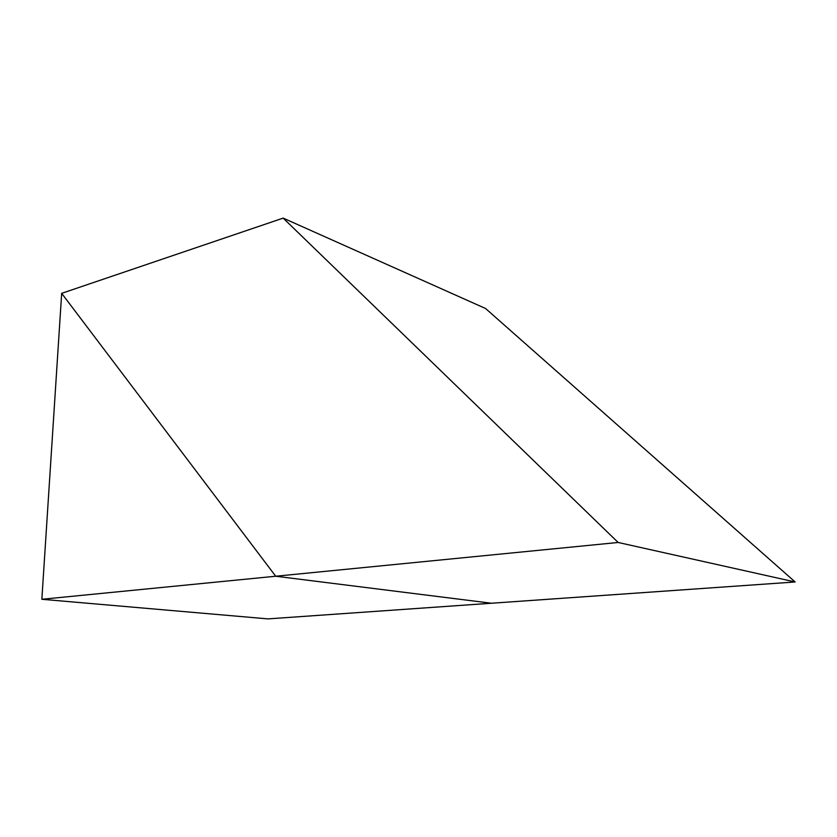 <?xml version="1.0" encoding="UTF-8"?>
<svg xmlns="http://www.w3.org/2000/svg" width="837" height="837" viewBox="0 0 837 837"><rect width="100%" height="100%" fill="white"/><g stroke="black" fill="none" stroke-linecap="round" stroke-linejoin="round"><path stroke-width="1.26" d="M267.986 618.888L41.85 599.282L275.708 576.233L491.434 603.236L267.986 618.888L41.85 599.282L61.676 293.337L41.85 599.282L275.708 576.233L61.676 293.337L275.708 576.233L491.434 603.236L275.708 576.233L618.145 542.47L795.15 581.977L267.986 618.888M61.676 293.337L275.708 576.233L618.145 542.47L283.168 218.112L485.565 308.497L795.15 581.977L618.145 542.47L283.168 218.112L485.565 308.497L795.15 581.977L491.434 603.236L275.708 576.233L61.676 293.337L283.168 218.112L61.676 293.337"/></g></svg>
